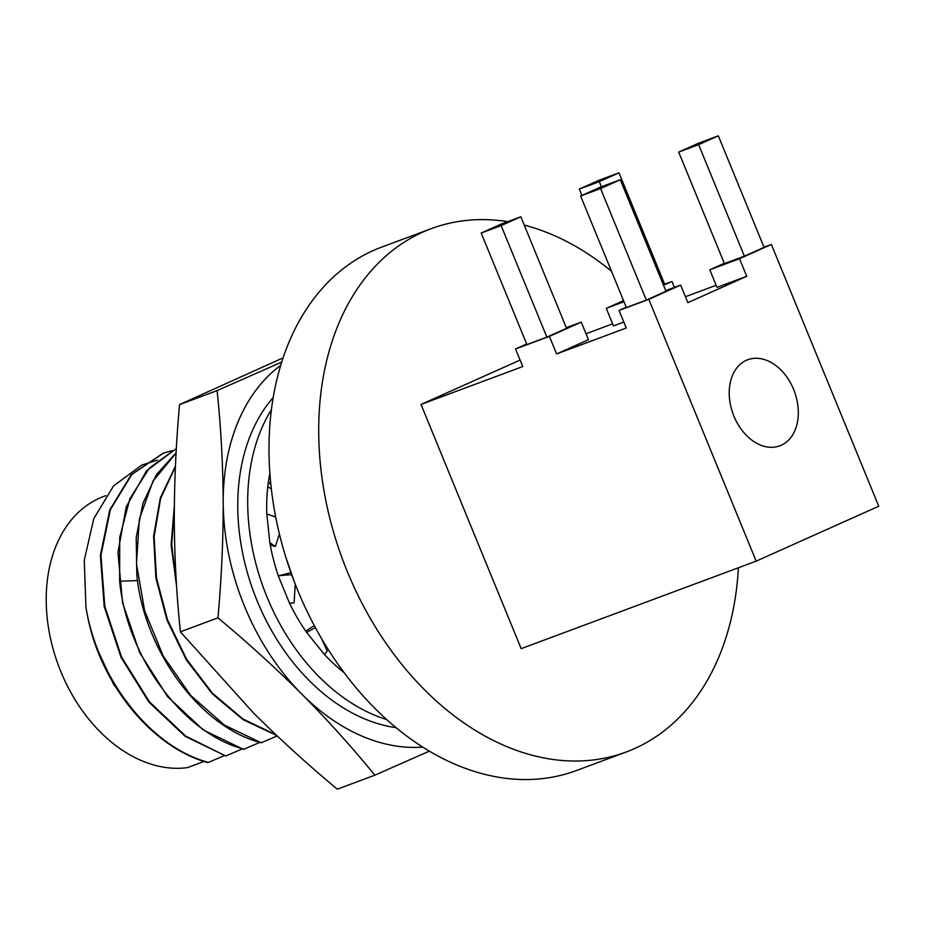 <?xml version="1.0" encoding="UTF-8"?>
<svg xmlns="http://www.w3.org/2000/svg" width="925" height="925" viewBox="0 0 925 925"><rect width="100%" height="100%" fill="white"/><g stroke="black" fill="none" stroke-linecap="round" stroke-linejoin="round"><path stroke-width="1.39" d="M626.225 751.99L576.518 770.502A279.234 198.621 69.6 0 1 295.225 584.137A279.234 198.621 69.6 0 1 373.168 250.606A279.234 198.621 -110.4 0 1 381.62 247.148L431.316 228.637A279.234 198.621 -110.4 0 0 422.864 232.094A279.234 198.621 69.6 0 0 344.933 565.626A279.234 198.621 69.6 0 0 626.225 751.99A279.234 198.621 69.6 0 0 634.677 748.533A279.234 198.621 -110.4 0 0 738.404 567.753M431.316 228.637A279.234 198.621 -110.4 0 1 507.733 221.653M524.244 225.099A279.234 198.621 -110.4 0 1 611.494 271.268M520.104 360.068L421.014 404.445L521.168 648.656L756.176 561.14L878.75 506.241L771.381 244.454L739.526 258.711L746.741 276.298L717.002 287.374L709.787 269.788L739.526 258.711M105.912 495.638L103.727 496.447A142.589 101.426 -110.4 0 0 54.748 654.622A142.589 101.426 -110.4 0 0 187.393 767.646L204.078 761.425M208.553 762.385L207.986 762.593C159.377 749.724 112.538 698.814 93.309 638.874A162.257 115.417 -110.4 0 1 85.944 607.089C97.414 678.892 151.133 747.62 208.553 762.385L224.336 755.586M171.83 450.672L163.066 453.354L131.882 474.398L110.352 509.675L100.952 555.301L104.779 606.257L121.522 656.981L149.468 701.902L185.682 736.08L225.735 755.991L185.104 736.3L148.902 702.11L120.955 657.201L104.201 606.476L100.374 555.509L109.786 509.883L131.304 474.618L162.777 453.47M226.301 755.771L242.084 748.972M259.832 742.37L243.483 749.377L203.407 730.068L167.575 696.629L139.675 652.645L122.562 602.788L117.961 552.375L126.239 506.796L146.451 470.906L176.34 448.533M176.085 453.042L153.007 481.058L139.351 519.145L136.461 563.788L144.67 610.905L163.297 656.195L190.747 695.484L224.578 725.188L261.232 742.763C200.216 727.293 144.034 650.61 136.808 574.841L136.218 537.448L142.936 503.316L156.522 474.513L176.097 452.788M261.798 742.555L277.153 735.942M294.162 581.374L285.386 555.844M344.158 672.672A163.378 116.215 -110.4 0 1 324.432 654.507L327.265 651.142L321.449 638.366M314.28 625.543L305.77 631.174M289.525 603.273L294.092 602.834L295.225 584.114M290.797 572.702L278.83 575.743M270.227 544.894L275.361 546.478L279.408 533.991M275.592 516.508L273.407 516.416M267.776 486.781L271.314 488.816M174.316 508.715L171.703 544.721L176.363 582.692M176.617 586.543L171.137 544.998L174.339 505.813M175.403 466.836L160.615 498.552L154.128 536.535L156.487 578.009L167.575 619.947L186.63 659.259L212.334 693.079L242.87 718.933L276.066 734.913M276.679 735.491L243.159 719.708L212.287 693.843L186.283 659.837L167.02 620.224L155.874 577.928L153.596 536.142L160.302 497.928L175.438 466.165M244.05 749.157C183.046 733.687 126.864 657.004 119.637 581.235L137.536 580.588M176.34 448.579L149.411 468.027L129.963 498.471L119.73 537.298L119.637 581.235M157.458 460.118L142.288 464.928M141.594 465.229L113.567 485.903L93.807 518.59L84.256 560.273L85.944 607.089M95.853 646.182L113.694 684.523L138.565 717.349M270.852 484.642L268.366 482.006L269.846 473.137M275.708 517.063L266.805 513.965A163.378 116.215 -110.4 0 1 268.366 482.006M275.361 546.478L269.822 542.651L266.805 513.965M291.525 574.656L278.24 575.755A163.378 116.215 -110.4 0 1 269.822 542.651M294.092 602.834L289.513 603.227L278.24 575.755M315.356 627.543L306.637 632.434A163.378 116.215 -110.4 0 1 289.513 603.227M324.432 654.507L306.637 632.434M271.372 409.752A188.631 134.171 69.6 0 0 263.868 588.971A188.631 134.171 69.6 0 0 386.777 719.615M396.097 727.663A188.631 134.171 -110.4 0 1 253.936 592.671A188.631 134.171 -110.4 0 1 273.164 397.577M280.657 365.363A207.94 147.907 69.6 0 0 223.214 502.113A207.94 147.907 69.6 0 0 302.082 694.397A207.94 147.907 69.6 0 0 422.829 747.111M281.674 362.091L217.109 390.604C220.948 427.408 222.983 464.581 223.214 502.113C223.249 539.923 221.503 578.507 217.965 617.842C248.016 642.898 276.055 668.417 302.082 694.397C328.063 720.598 352.321 747.527 374.845 775.185L429.373 751.123M283.05 357.882L179.542 404.595C175.993 444.15 174.247 482.734 174.293 520.324C174.536 558.076 176.571 595.237 180.398 631.821L217.965 617.842M179.542 404.595L217.109 390.604M180.398 631.821L253.161 712.62C279.338 738.74 307.377 764.258 337.278 789.175L374.845 775.185M586.022 333.74L612.628 323.831M764.015 247.195L771.381 244.454M685.425 296.728L716.147 285.293M664.647 284.195L671.978 281.466L674.418 287.409M623.531 300.613L606.28 308.337L613.483 325.924L623.832 322.073M671.978 281.466L663.549 285.247M623.993 301.747L606.28 308.337M663.41 284.935L664.717 284.357L618.975 172.825L599.018 180.259L579.327 189.082L599.284 181.647L618.975 172.825M626.237 307.216L619.056 310.43L648.807 299.353L680.65 285.085L687.865 302.66L746.741 276.298M526.683 343.984L515.549 348.979L549.404 336.365L556.607 353.951L626.271 328.005L619.056 310.43M556.607 353.951L588.462 339.683L581.247 322.108L566.308 327.67M421.014 404.445L522.764 366.554L515.549 348.979M648.807 299.353L756.176 561.14M781.197 445.26A45.926 32.664 69.6 0 0 793.615 389.425A45.926 32.664 69.6 0 0 746.359 360.322A45.926 32.664 69.6 0 0 733.93 416.158A45.926 32.664 69.6 0 0 781.197 445.26M724.298 263.29L709.787 269.788M678.684 152.082L724.425 263.602L744.382 256.167L764.073 247.357L718.332 135.825L698.375 143.259L678.684 152.082L698.641 144.647L718.332 135.825M744.382 256.167L698.641 144.647M581.247 322.108L549.404 336.365M481.185 233.031L526.926 344.562L546.883 337.128L566.574 328.306L520.833 216.785L500.876 224.208L481.185 233.031L501.142 225.596L520.833 216.785M546.883 337.128L501.142 225.596M680.65 285.085L665.757 290.635M580.623 195.996L626.364 307.528L646.321 300.093L666.012 291.271L620.27 179.739L600.313 187.174L580.623 195.996L600.579 188.561L620.27 179.739M646.321 300.093L600.579 188.561M601.389 186.781L599.284 181.647M581.918 195.418L579.327 189.082"/></g></svg>
